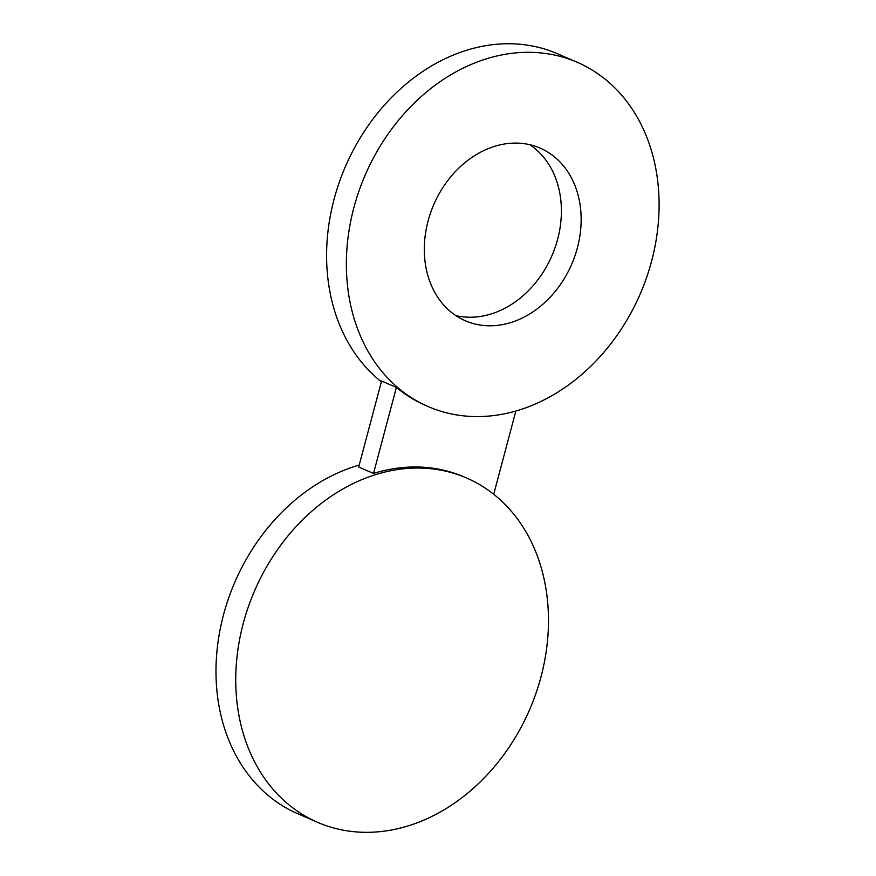 <?xml version="1.0" encoding="UTF-8"?>
<svg xmlns="http://www.w3.org/2000/svg" width="876" height="876" viewBox="0 0 876 876"><rect width="100%" height="100%" fill="white"/><g stroke="black" fill="none" stroke-linecap="round" stroke-linejoin="round"><path stroke-width="1.31" d="M517.42 320.178A94.082 75.128 -66.6 0 1 465.364 320.78A94.082 75.128 -66.6 0 1 425.232 235.326A94.082 75.128 -66.6 0 1 488.041 148.701A94.082 75.128 -66.6 0 1 540.098 148.099A94.082 75.128 -66.6 0 1 580.23 233.553A94.082 75.128 -66.6 0 1 517.42 320.178M529.827 144.715A94.082 75.128 -66.6 0 1 559.403 231.56A94.082 75.128 -66.6 0 1 497.656 311.626A94.082 75.128 -66.6 0 1 455.87 315.612M381.367 381.794A187.573 149.807 -66.6 0 1 346.447 164.184A187.573 149.807 -66.6 0 1 530.9 45.727A187.573 149.807 -66.6 0 1 557.465 53.743L577.229 62.295A187.573 149.807 -66.6 0 1 646.51 277.78A187.573 149.807 -66.6 0 1 454.797 414.6A187.573 149.807 -66.6 0 1 428.233 406.595A187.573 149.807 -66.6 0 1 358.952 191.099A187.573 149.807 -66.6 0 1 550.665 54.29A187.573 149.807 -66.6 0 1 577.229 62.295M428.233 406.595L425.769 405.522A187.573 149.807 -66.6 0 1 396.401 387.433L381.575 381.016L358.689 467.017L373.515 473.434A187.573 149.807 -66.6 0 1 437.573 468.956A187.573 149.807 -66.6 0 1 464.138 476.971L466.612 478.033A187.573 149.807 -66.6 0 1 535.893 693.529A187.573 149.807 -66.6 0 1 344.18 830.338A187.573 149.807 -66.6 0 1 317.616 822.334A187.573 149.807 -66.6 0 1 248.335 606.849A187.573 149.807 -66.6 0 1 440.048 470.029A187.573 149.807 -66.6 0 1 466.612 478.033M515.865 411.008L493.714 494.283M317.616 822.334L297.851 813.782A187.573 149.807 -66.6 0 1 219.296 633.906A187.573 149.807 -66.6 0 1 359.215 465.057M373.515 473.434L396.401 387.433"/></g></svg>
